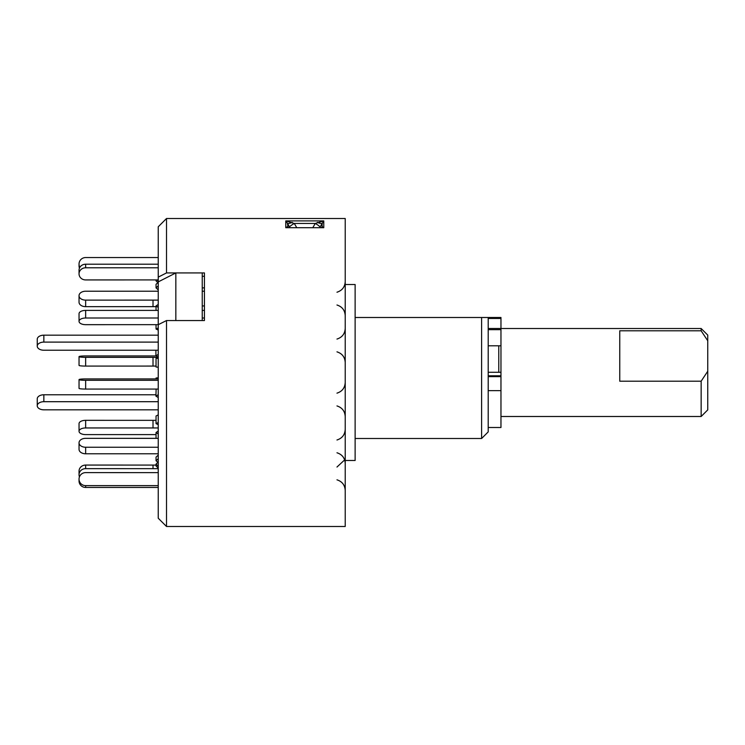 <?xml version="1.0" encoding="UTF-8"?>
<svg xmlns="http://www.w3.org/2000/svg" width="745" height="745" viewBox="0 0 745 745"><rect width="100%" height="100%" fill="white"/><g stroke="black" fill="none" stroke-linecap="round" stroke-linejoin="round"><path stroke-width="1.12" d="M701.147 328.508L707.75 335.101L707.75 340.763L701.147 330.799L701.147 328.508L500.966 328.508L500.966 427.5L488.208 427.5M707.75 372.5L707.75 409.899L701.147 416.492L701.147 381.207L707.75 371.243L707.75 372.5M701.147 330.799L619.756 330.799L619.756 381.207L701.147 381.207M707.75 371.243L707.75 340.763M498.768 372.286L498.768 345.801M355.123 438.498L481.615 438.498L488.208 431.895L488.208 317.5L481.615 317.5L500.966 317.5L500.966 328.498L488.208 328.498M312.844 227.588L315.265 223.444L323.768 220.892L323.768 227.719L285.782 227.719L285.782 220.892L294.284 223.444A5.504 0.829 -30.3 0 0 289.526 227.048L287.449 223.258L288.026 227.486M292.208 222.355A5.504 1.583 -26.9 0 1 287.449 223.258L285.782 220.892L323.768 220.892L319.717 227.588M345.224 218.518L345.224 526.482L166.508 526.482L166.508 320.555L204.437 320.555L204.437 272.931L166.508 272.931L166.508 218.518L345.224 218.518M345.224 284.506L355.123 284.506L355.123 460.494L345.224 460.494M175.839 272.931L202.24 272.931L202.24 320.555L175.839 320.555L175.839 272.931L158.238 281.889L158.238 277.131L166.508 272.931M166.508 320.555L158.238 324.69L158.238 518.222L166.508 526.482M158.238 277.131L158.238 226.778L166.508 218.518M202.24 276.283L204.437 276.283L204.437 320.555M481.615 438.498L481.615 317.5L355.123 317.5M317.342 222.355A5.504 1.583 -153.1 0 0 322.101 223.258L322.101 226.666L323.768 227.719L285.782 227.719L287.449 226.666A5.504 3.716 144 0 0 287.738 227.216A5.504 3.716 144 0 1 287.738 227.216L288.278 227.588M296.706 227.588L294.284 223.444L315.265 223.444A5.504 0.829 -149.7 0 1 320.033 227.048M321.281 227.588L321.812 227.216A5.504 3.716 36 0 0 321.812 227.216A5.504 3.716 36 0 0 322.101 226.666L321.523 227.486M158.238 318.013L85.647 318.013A6.603 3.297 180 0 0 79.044 321.319L79.044 321.365A6.603 3.297 180 0 0 85.647 324.671L158.238 324.662L158.238 281.889M156.124 355.933L85.647 355.933A6.603 0.689 -0 0 0 79.044 356.632L79.044 356.641A6.603 0.689 -0 0 0 85.647 357.33L85.647 366.084A6.603 0.689 180 0 1 79.044 365.385L79.044 356.641M156.04 366.074L85.647 366.084M158.238 357.33L85.647 357.33M158.238 358.466L156.04 358.233L156.04 366.987L158.238 367.22M156.04 358.233L158.238 358.01M156.04 434.605L85.647 434.605A6.603 3.297 180 0 1 79.044 431.308L79.044 423.635A6.603 3.297 -0 0 1 85.647 420.329L85.647 427.956A6.603 3.297 180 0 0 79.044 431.253M158.238 427.956L85.647 427.956M156.04 420.338L85.647 420.329M158.238 424.706L156.04 423.607L158.238 422.508M156.04 423.607L156.04 415.989L158.238 414.89M158.238 468.652L85.647 468.642A6.603 6.025 180 0 0 79.044 474.677L79.044 474.77A6.603 6.025 180 0 0 79.445 476.847M79.044 474.677L79.044 471.091A6.603 6.025 -0 0 1 85.647 465.066L85.647 468.642M156.04 465.076L85.647 465.066M157.838 462.347L156.04 460.699L158.238 458.697M156.04 460.699L156.04 457.123L158.238 455.121M158.238 487.454L85.647 487.454A6.603 6.454 180 0 1 79.044 481L79.044 479.175A6.603 6.454 0 0 0 85.647 485.628L85.647 487.454M158.238 485.628L85.647 485.628M79.044 481L79.044 479.175M158.238 472.628L85.647 472.609A6.603 6.454 0 0 0 79.044 479.072M158.238 466.268L156.04 464.107L158.238 461.956M158.238 468.093L156.04 465.942L156.04 464.107M158.238 453.779L85.647 453.779A6.603 4.414 180 0 1 79.044 449.365L79.044 442.828A6.603 4.414 0 0 0 85.647 447.242L85.647 453.779M158.238 447.242L85.647 447.242M79.044 449.365L79.044 442.828M158.238 438.349L85.647 438.339A6.603 4.414 0 0 0 79.044 442.754M158.238 434L156.04 432.528L158.238 431.057M156.04 438.349L156.04 432.528M158.238 389.067L85.647 389.067A6.603 0.689 180 0 1 79.044 388.369L79.044 379.624A6.603 0.689 -0 0 0 85.647 380.313L85.647 389.067M158.238 380.313L85.647 380.313M158.238 378.926L85.647 378.916A6.603 0.689 -0 0 0 79.044 379.615L79.044 388.359M158.238 378.246L156.04 378.013L158.238 377.78M156.04 378.926L156.04 378.013M204.437 318.013L202.24 318.013M204.437 310.395L202.24 310.395M158.238 310.395L85.647 310.395L85.647 318.013M79.044 321.319L79.044 313.692A6.603 3.297 -0 0 1 85.647 310.395M156.04 324.662L156.04 329.011L158.238 330.11M156.04 329.011L158.238 327.912M158.238 267.781L85.647 267.781A6.603 6.025 180 0 0 79.044 273.806L79.044 270.23A6.603 6.025 -0 0 1 85.647 264.205L85.647 267.781M158.238 264.205L85.647 264.205M79.044 273.806L79.044 273.909A6.603 6.025 180 0 0 85.647 279.934L158.238 279.924M79.044 270.23L79.044 273.909M158.238 282.29L156.04 284.301L156.04 287.877L158.238 289.88M156.04 287.877L158.238 285.866M202.24 287.877L204.437 287.877M158.238 257.546L85.647 257.546A6.603 6.454 0 0 0 79.044 264L79.044 264.103A6.603 6.454 0 0 0 79.892 267.269M79.445 268.153A6.603 6.454 180 0 1 79.044 265.928L79.044 264.103M156.04 279.924L156.04 280.893L157.838 282.653M156.925 279.924L158.238 281.21M204.437 291.221L202.24 291.221M158.238 291.221L85.647 291.221A6.603 4.414 0 0 0 79.044 295.635L79.044 295.7A6.603 4.414 0 0 0 85.647 300.123L85.647 306.661A6.603 4.414 180 0 1 79.044 302.247L79.044 295.7M156.04 306.651L85.647 306.661M158.238 300.114L85.647 300.123M156.04 310.395L156.04 305.934L158.238 307.406M156.04 305.934L158.238 304.463M202.24 305.934L204.437 305.934M158.238 397.551L155.919 396.126L158.238 394.692M158.238 401.695L43.853 401.695A6.603 4.06 180 0 0 37.25 405.764A6.603 4.06 180 0 0 43.853 409.825L158.238 409.825M37.25 405.764L37.25 398.826A6.603 4.06 -0 0 1 43.853 394.766L43.853 401.695M155.919 394.766L43.853 394.766M155.919 396.126L156.124 389.067M158.238 342.104L43.853 342.104A6.603 4.06 180 0 0 37.25 346.174L37.25 339.236A6.603 4.06 -0 0 1 43.853 335.175L158.238 335.175M37.25 346.174A6.603 4.06 180 0 0 43.853 350.234L158.238 350.234M158.238 354.378L155.919 355.812L158.238 357.237M155.919 350.234L155.919 355.812M500.966 318.469L488.208 318.469M500.966 375.806L488.208 375.806M500.966 376.625L488.208 376.625M500.966 329.672L488.208 329.672M500.966 390.631L488.208 390.631M289.833 227.588L289.526 227.048M153.014 366.084L153.014 357.33M153.014 427.956L153.014 420.329M153.014 468.642L153.014 465.066M153.014 306.661L153.014 300.123M43.853 335.175L43.853 342.104M701.147 416.492L500.966 416.492M500.966 372.286L488.208 372.286M500.966 345.801L488.208 345.801M336.973 479.817C342.141 481.503 344.888 485.051 345.224 490.471M336.973 452.774C342.141 454.459 344.888 458.007 345.224 463.427M336.973 405.932C342.141 407.617 344.888 411.166 345.224 416.585M336.973 351.845C342.141 353.521 344.888 357.079 345.224 362.498M336.973 305.003C342.141 306.679 344.888 310.237 345.224 315.656M336.973 292.226C342.141 290.541 344.888 286.993 345.224 281.573M336.973 339.068C342.141 337.383 344.888 333.835 345.224 328.415M336.973 393.155C342.141 391.479 344.888 387.922 345.224 382.502M336.973 439.997C342.141 438.321 344.888 434.763 345.224 429.344M336.973 467.041L344.646 459.907"/></g></svg>
